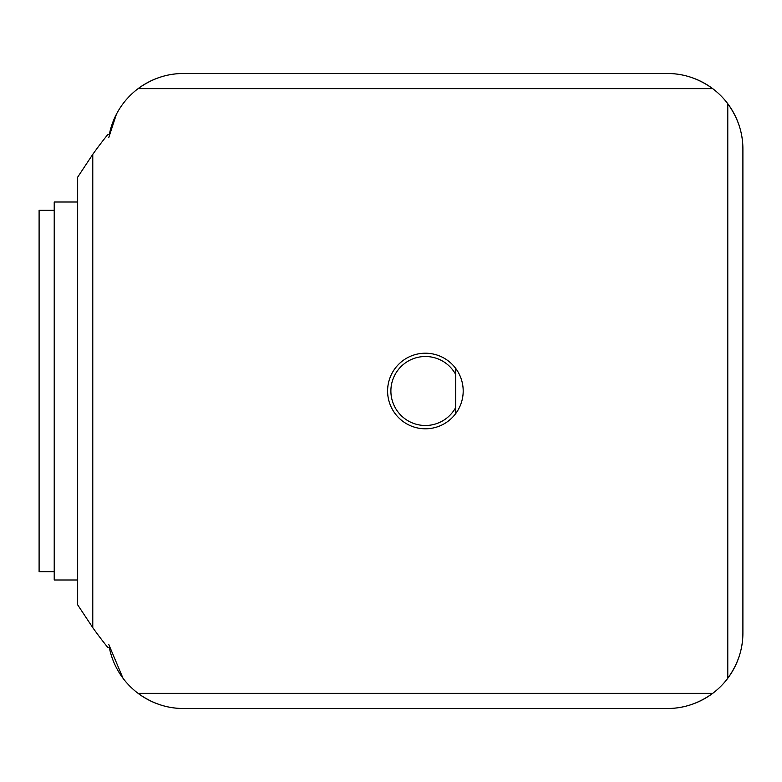 <?xml version="1.0" encoding="UTF-8"?>
<svg xmlns="http://www.w3.org/2000/svg" width="782" height="782" viewBox="0 0 782 782"><rect width="100%" height="100%" fill="white"/><g stroke="black" fill="none" stroke-linecap="round" stroke-linejoin="round"><path stroke-width="1.17" d="M116.42 114.211L108.796 137.466M108.796 644.534L123.009 678.268M92.775 627.653A408.224 408.224 0 0 0 107.896 647.584L109.333 647.584A75.6 75.6 0 0 0 138.131 693.38C152.216 703.507 167.338 708.541 183.487 708.502A75.6 75.6 0 0 1 138.131 693.38L712.666 693.38A75.6 75.6 0 0 1 667.3 708.502L183.487 708.502L667.3 708.502C683.448 708.541 698.57 703.507 712.666 693.38A75.6 75.6 0 0 0 727.778 678.268L727.778 103.732A75.6 75.6 0 0 1 742.9 149.088L742.9 632.912A75.6 75.6 0 0 1 727.778 678.268C737.895 664.172 742.939 649.06 742.9 632.912L742.9 149.088C742.939 132.94 737.895 117.828 727.778 103.732A75.6 75.6 0 0 0 712.666 88.62L138.131 88.62A75.6 75.6 0 0 1 183.487 73.498L667.3 73.498A75.6 75.6 0 0 1 712.666 88.62C698.57 78.493 683.448 73.459 667.3 73.498L183.487 73.498C167.338 73.459 152.216 78.493 138.131 88.62A75.6 75.6 0 0 0 109.333 134.416L107.896 134.416A408.224 408.224 0 0 0 92.775 154.347L92.775 627.653L77.653 604.818L77.653 177.182L92.775 154.347M54.222 210.329L39.1 210.329L39.1 571.671L54.222 571.671M77.653 202.01L54.222 202.01L54.222 579.99L77.653 579.99M455.632 413.678A37.8 37.8 0 0 1 387.598 391A37.8 37.8 0 0 1 455.632 368.322A37.8 37.8 0 0 1 455.632 413.678L455.632 374.382A34.506 34.506 0 0 0 390.892 391A34.506 34.506 0 0 0 455.632 407.618M455.632 374.382L455.632 368.322"/></g></svg>
